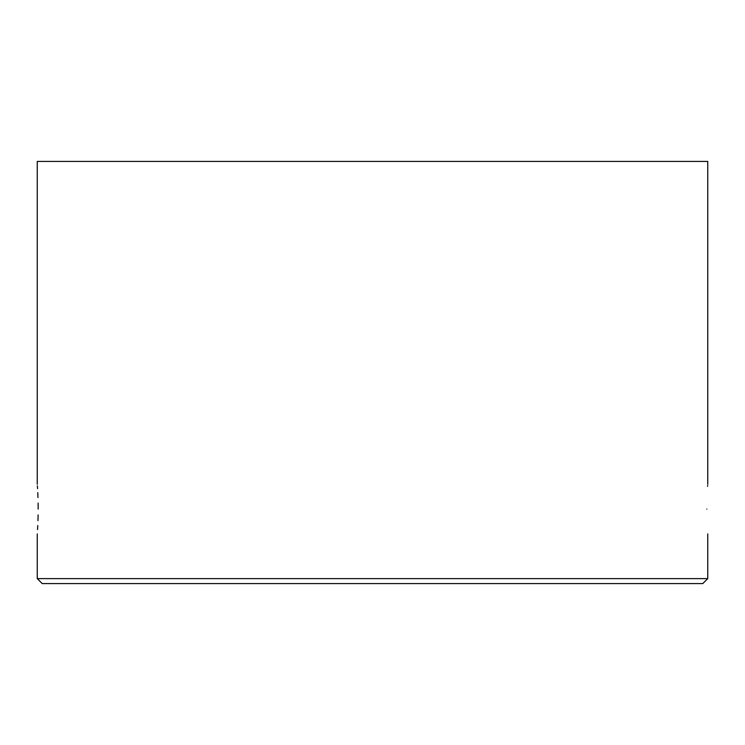 <?xml version="1.0" encoding="UTF-8"?>
<svg xmlns="http://www.w3.org/2000/svg" width="745" height="745" viewBox="0 0 745 745"><rect width="100%" height="100%" fill="white"/><g stroke="black" fill="none" stroke-linecap="round" stroke-linejoin="round"><path stroke-width="1.12" d="M37.25 578.614L707.75 578.614L702.786 583.586L42.214 583.586L37.25 578.614L37.25 533.923M37.25 484.25L37.25 161.414L707.75 161.414L707.75 484.25M38.172 509.086C37.166 541.112 37.166 541.112 38.172 509.086C37.166 477.061 37.166 477.061 38.172 509.086M37.548 529.555L37.762 525.542M37.967 520.643L38.116 514.944M38.172 508.481L38.116 503.089M37.967 497.52L37.762 492.631M37.548 488.618L37.362 485.87M706.828 509.086C707.834 541.121 707.834 541.121 706.828 509.086C707.834 477.051 707.834 477.051 706.828 509.086M707.601 486.327L707.666 485.461M62.086 583.586L682.914 583.586M707.75 578.614L707.75 533.914"/></g></svg>
